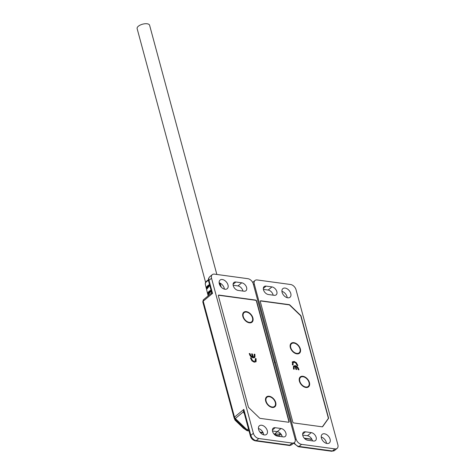 <?xml version="1.0" encoding="UTF-8"?>
<svg xmlns="http://www.w3.org/2000/svg" width="475" height="475" viewBox="0 0 475 475"><rect width="100%" height="100%" fill="white"/><g stroke="black" fill="none" stroke-linecap="round" stroke-linejoin="round"><path stroke-width="0.71" d="M275.304 402.473A5.92 3.836 -129.7 0 1 270.18 406.327A5.92 3.836 -129.7 0 1 266.208 401.541A5.92 3.836 -129.7 0 1 266.119 401.221A5.92 3.836 -129.7 0 1 269.325 396.708A5.92 3.836 -129.7 0 1 275.304 402.473M266.261 401.69A5.385 3.491 50.3 0 0 266.303 401.826A5.385 3.491 50.3 0 0 269.913 406.178A5.385 3.491 50.3 0 0 270.043 406.25M246.365 311.624A6.46 4.186 -129.7 0 1 252.89 317.912A6.46 4.186 -129.7 0 1 249.387 322.828A6.46 4.186 -129.7 0 1 247.297 322.109A6.46 4.186 -129.7 0 1 242.968 316.89A6.46 4.186 -129.7 0 1 246.365 311.624M247.018 321.955A5.385 3.491 50.3 0 0 248.508 322.418A5.385 3.491 50.3 0 0 249.607 322.394M269.194 396.245A6.46 4.186 -129.7 0 1 275.72 402.527A6.46 4.186 -129.7 0 1 272.223 407.449A6.46 4.186 -129.7 0 1 270.132 406.731A6.46 4.186 -129.7 0 1 265.798 401.512A6.46 4.186 -129.7 0 1 269.194 396.245M269.853 406.576A5.385 3.491 50.3 0 0 271.338 407.039A5.385 3.491 50.3 0 0 272.436 407.016M243.117 314.569A5.385 3.491 50.3 0 0 243.069 317.181A5.385 3.491 50.3 0 0 243.075 317.193M265.947 399.19A5.385 3.491 50.3 0 0 265.905 401.803A5.385 3.491 50.3 0 0 265.905 401.814M254.909 354.279L254.968 357.123L253.181 357.895L251.18 356.986L249.957 355.466L249.227 353.507L249.975 353.608L251.174 356.09L252.451 356.909L251.619 353.833L252.368 353.934L253.193 357.01L254.22 356.618L254.161 354.178L254.909 354.279L254.968 357.123L254.606 357.58M253.917 356.885L254.22 356.618M256.084 358.649L256.102 361.623L254.291 362.229L251.946 360.875L250.408 357.877L251.15 357.978L252.498 360.555L254.089 361.321L255.253 361.071L255.336 358.548L256.084 358.649L255.847 361.891M218.352 295.682A1.075 0.701 -129.7 0 1 218.518 295.397A1.075 0.701 -129.7 0 1 218.951 295.296L255.366 300.253A1.075 0.701 -129.7 0 1 256.452 301.298L288.859 421.414A1.075 0.701 -129.7 0 1 288.711 422.127A1.075 0.701 -129.7 0 1 288.485 422.228M254.653 354.492L254.226 354.433M253.193 357.01L253.971 356.826M252.368 353.934L252.943 357.218M251.685 354.089L252.112 354.142M252.451 356.909L252.195 357.117L250.925 356.298L251.174 356.09M250.159 354.297L249.909 354.504L250.925 356.298M249.975 353.608L249.909 354.504M249.298 353.762L249.719 353.822M254.719 357.337L254.469 357.675M255.835 358.863L255.408 358.803M255.253 361.071L254.089 361.321M252.498 360.555L252.249 360.762L253.84 361.528M251.334 358.649L251.079 358.857L252.249 360.762M251.15 357.978L251.079 358.857M250.473 358.132L250.901 358.186M243.426 317.068A5.385 3.491 50.3 0 0 243.473 317.205A5.385 3.491 50.3 0 0 247.077 321.557A5.385 3.491 50.3 0 0 247.208 321.628M249.262 322.365A5.92 3.836 -129.7 0 1 247.35 321.706A5.92 3.836 -129.7 0 1 243.378 316.92A5.92 3.836 -129.7 0 1 246.489 312.087A5.92 3.836 -129.7 0 1 252.468 317.852A5.92 3.836 -129.7 0 1 249.262 322.365M263.69 434.827A5.599 3.628 50.3 0 0 258.436 428.492M261.648 425.232A5.599 3.628 -129.7 0 1 266.701 429.186A5.599 3.628 -129.7 0 1 266.534 434.399A5.599 3.628 -129.7 0 1 264.266 434.946A5.599 3.628 -129.7 0 1 259.213 430.991A5.599 3.628 -129.7 0 1 259.386 425.778A5.599 3.628 -129.7 0 1 261.648 425.232M224.378 289.127A5.599 3.628 50.3 0 0 219.123 282.785M222.336 279.526A5.599 3.628 -129.7 0 1 227.388 283.48A5.599 3.628 -129.7 0 1 227.216 288.693A5.599 3.628 -129.7 0 1 224.954 289.239A5.599 3.628 -129.7 0 1 219.901 285.291A5.599 3.628 -129.7 0 1 220.073 280.078A5.599 3.628 -129.7 0 1 222.336 279.526M280.232 433.23L279.181 434.103L274.01 434.037M248.936 430.623L248.449 430.558A2.155 1.342 97.8 0 1 247.653 430.819A2.155 1.342 97.8 0 1 247.41 430.748A2.155 1.965 -55.9 0 1 246.466 430.249L247.119 429.845A2.155 1.395 50.3 0 0 248.449 430.558L248.829 430.237M281.734 435.29L279.181 434.103A2.155 1.657 114.9 0 0 279.941 436.282L274.443 434.5M243.604 428.355A2.155 1.965 -55.9 0 1 243.337 428.129L234.751 419.597A2.155 2.12 -21.7 0 0 235.279 420.363L234.697 418.902A2.155 2.12 158.3 0 1 234.098 417.923A2.155 0.944 -15.1 0 1 234.092 417.905A2.155 0.944 -15.1 0 1 234.502 417.115A2.155 1.395 50.3 0 0 235.345 418.505L234.697 418.902L246.466 430.249L243.319 428.117L246.739 430.469L249.037 431.009M248.775 407.657A1.075 0.701 -129.7 0 1 248.354 406.968L218.387 295.907A1.075 0.701 -129.7 0 1 218.536 295.189A1.075 0.701 -129.7 0 1 218.969 295.082L255.55 300.063A1.075 0.701 -129.7 0 1 256.637 301.114L289.097 421.414A1.075 0.701 -129.7 0 1 288.948 422.127A1.075 0.701 -129.7 0 1 288.509 422.233L260.193 418.374A1.075 0.701 -129.7 0 1 259.528 418.024L248.775 407.657M283.302 436.905L277.453 436.109A4.845 3.141 -129.7 0 1 273.083 432.689A4.845 3.141 -129.7 0 1 273.226 428.177A4.845 3.141 -129.7 0 1 275.185 427.708L281.034 428.503A4.845 3.141 -129.7 0 1 285.404 431.923A4.845 3.141 -129.7 0 1 285.261 436.436A4.845 3.141 -129.7 0 1 283.302 436.905M282.227 436.762A4.845 3.141 50.3 0 0 277.246 431.644L272.472 430.991M209.742 276.753A5.385 3.491 50.3 0 0 209.006 280.333A2.155 0.944 164.9 0 0 208.596 281.117C208.074 279.632 208.46 278.178 209.742 276.753L212.266 274.663A5.385 3.491 50.3 0 1 214.445 274.134L247.849 278.683A5.385 3.491 50.3 0 1 253.282 283.925L274.075 360.976L274.704 361.511L274.33 361.914L295.118 438.965A5.385 3.491 50.3 0 1 294.381 442.54A5.385 3.491 50.3 0 1 292.202 443.068L289.679 445.164A2.155 1.342 97.8 0 1 288.883 445.425C289.412 445.698 290.403 445.431 291.852 444.636L294.381 442.54M212.266 274.663A5.385 3.491 50.3 0 0 211.529 278.237L253.365 433.283A5.385 3.491 50.3 0 0 258.798 438.52L292.202 443.068M243.948 412.152A1.075 0.517 -16.2 0 0 243.331 411.878L243.823 409.385L243.954 412.169L250.426 436.163C251.281 438.74 252.967 440.313 255.479 440.877L288.883 445.425M243.307 428.1L235.256 420.351M238.141 290.409A4.845 3.141 -129.7 0 1 233.765 286.989A4.845 3.141 -129.7 0 1 233.914 282.477A4.845 3.141 -129.7 0 1 235.873 282.002L241.716 282.797A4.845 3.141 -129.7 0 1 246.092 286.217A4.845 3.141 -129.7 0 1 245.943 290.73A4.845 3.141 -129.7 0 1 243.984 291.205L238.141 290.409M234.086 417.887L202.807 301.946A2.155 0.944 -15.1 0 1 202.801 301.928L203.502 299.707L211.28 293.259L211.601 292.256L212.533 293.408L211.803 293.336M242.915 291.056A4.845 3.141 50.3 0 0 237.933 285.938L233.154 285.285M205.675 282.655L137.127 28.601A6.46 2.838 -15.1 0 1 138.35 26.238A6.46 2.838 -15.1 0 1 145.006 23.75A6.46 2.838 -15.1 0 1 149.601 25.234L216.843 274.461M305.93 387.481A6.46 4.186 -129.7 0 1 303.84 386.763A6.46 4.186 -129.7 0 1 299.505 381.538A6.46 4.186 -129.7 0 1 302.902 376.271A6.46 4.186 -129.7 0 1 309.427 382.559A6.46 4.186 -129.7 0 1 305.93 387.481M299.654 379.222A5.385 3.491 50.3 0 0 299.612 381.841M303.561 386.603A5.385 3.491 50.3 0 0 305.045 387.072A5.385 3.491 50.3 0 0 306.143 387.048M294.488 352.978A5.385 3.491 50.3 0 0 295.973 353.447A5.385 3.491 50.3 0 0 297.071 353.424M300.354 348.935A6.46 4.186 -129.7 0 1 294.767 353.139A6.46 4.186 -129.7 0 1 290.433 347.914A6.46 4.186 -129.7 0 1 290.332 347.569A6.46 4.186 -129.7 0 1 293.829 342.647A6.46 4.186 -129.7 0 1 300.354 348.935M290.581 345.598A5.385 3.491 50.3 0 0 290.534 348.205A5.385 3.491 50.3 0 0 290.54 348.217M293.437 366.338L295.171 365.59L297.101 366.468L298.282 367.941L298.989 369.835L298.27 369.734L297.107 367.335L295.877 366.546L296.679 369.52L295.955 369.419L295.153 366.445L294.162 366.825L294.221 369.182L293.497 369.087L293.437 366.338L293.793 365.898M294.209 366.777L293.9 369.14M322.198 426.817A1.075 0.701 -129.7 0 0 322.424 426.716A1.075 0.701 -129.7 0 0 322.501 426.627L328.237 418.564A1.075 0.701 -129.7 0 0 328.302 417.935L300.853 316.19A1.075 0.701 -129.7 0 0 300.426 315.501L289.738 305.199A1.075 0.701 -129.7 0 0 289.073 304.843L260.876 301.002A1.075 0.701 -129.7 0 0 260.442 301.108L260.282 301.239M292.345 361.986L294.096 361.398L296.364 362.71L297.849 365.608L297.13 365.512L295.824 363.025L294.286 362.282L293.164 362.52L293.081 364.96L292.357 364.859L292.588 361.724M295.877 366.546L296.358 369.473M298.822 369.2L298.668 369.787M298.282 367.941L298.567 369.407M297.101 366.468L296.851 366.676L298.033 368.149M295.171 365.59L294.916 365.803L296.851 366.676M293.675 366.011L294.916 365.803M292.76 364.913L292.903 364.295M293.164 362.52L292.647 364.503M297.641 364.83L297.528 365.566M296.364 362.71L296.109 362.918L297.386 365.037M294.096 361.398L293.841 361.606L296.109 362.918M292.095 362.193L293.841 361.606M327.067 443.496A5.599 3.628 -129.7 0 1 322.014 439.547A5.599 3.628 -129.7 0 1 322.187 434.334A5.599 3.628 -129.7 0 1 324.449 433.782A5.599 3.628 -129.7 0 1 329.502 437.736A5.599 3.628 -129.7 0 1 329.335 442.949A5.599 3.628 -129.7 0 1 327.067 443.496M287.755 297.795A5.599 3.628 -129.7 0 1 282.702 293.841A5.599 3.628 -129.7 0 1 282.868 288.628A5.599 3.628 -129.7 0 1 285.137 288.082A5.599 3.628 -129.7 0 1 290.189 292.03A5.599 3.628 -129.7 0 1 290.017 297.249A5.599 3.628 -129.7 0 1 287.755 297.795M289.875 305.003L300.627 315.364A1.075 0.701 -129.7 0 1 301.049 316.059L328.522 417.881A1.075 0.701 -129.7 0 1 328.457 418.511L322.691 426.621A1.075 0.701 -129.7 0 1 322.608 426.71A1.075 0.701 -129.7 0 1 322.175 426.817L293.853 422.958A1.075 0.701 -129.7 0 1 292.766 421.913L260.312 301.613A1.075 0.701 -129.7 0 1 260.454 300.901A1.075 0.701 -129.7 0 1 260.894 300.794L289.21 304.647A1.075 0.701 -129.7 0 1 289.875 305.003L289.691 305.152M274.538 362.704L275.328 362.051L296.121 439.102A5.385 3.491 50.3 0 0 301.554 444.345L334.958 448.893A5.385 3.491 50.3 0 0 337.137 448.364A5.385 3.491 50.3 0 0 337.873 444.79L296.044 289.744A5.385 3.491 50.3 0 0 290.605 284.507L257.201 279.959A5.385 3.491 50.3 0 0 255.027 280.482A5.385 3.491 50.3 0 0 254.285 284.062L275.078 361.113L274.645 361.469M275.328 362.051L274.704 361.511L275.078 361.113M271.949 286.912A4.845 3.141 -129.7 0 1 276.325 290.332A4.845 3.141 -129.7 0 1 276.177 294.844A4.845 3.141 -129.7 0 1 274.217 295.319L268.369 294.524A4.845 3.141 -129.7 0 1 263.999 291.104A4.845 3.141 -129.7 0 1 264.142 286.591A4.845 3.141 -129.7 0 1 266.101 286.116L271.949 286.912L268.161 290.053L263.387 289.406M311.262 432.618A4.845 3.141 -129.7 0 1 315.637 436.038A4.845 3.141 -129.7 0 1 315.489 440.551A4.845 3.141 -129.7 0 1 313.53 441.026L307.687 440.23A4.845 3.141 -129.7 0 1 303.311 436.81A4.845 3.141 -129.7 0 1 303.46 432.298A4.845 3.141 -129.7 0 1 305.419 431.822L311.262 432.618L307.473 435.759L302.7 435.106M326.491 443.377A5.599 3.628 50.3 0 0 321.237 437.042M273.149 295.177A4.845 3.141 50.3 0 0 268.161 290.053M312.461 440.877A4.845 3.141 50.3 0 0 307.473 435.759M287.179 297.677A5.599 3.628 50.3 0 0 281.924 291.341M303.032 376.74A5.92 3.836 -129.7 0 1 309.011 382.5A5.92 3.836 -129.7 0 1 305.799 387.012A5.92 3.836 -129.7 0 1 303.887 386.353A5.92 3.836 -129.7 0 1 299.915 381.567A5.92 3.836 -129.7 0 1 303.032 376.74M299.915 381.567L300.028 381.918A5.278 3.42 50.3 0 0 303.567 386.181L303.887 386.353M293.96 343.116A5.92 3.836 -129.7 0 1 299.939 348.876A5.92 3.836 -129.7 0 1 296.727 353.388A5.92 3.836 -129.7 0 1 294.815 352.729A5.92 3.836 -129.7 0 1 290.842 347.943A5.92 3.836 -129.7 0 1 293.96 343.116M290.842 347.943L290.955 348.294A5.278 3.42 50.3 0 0 294.494 352.557L294.815 352.729M219.195 283.332A7.339 3.224 -15.1 0 1 220.483 284.572A7.339 3.224 -15.1 0 1 220.489 284.59L220.548 285.119M209.808 285.612A7.368 3.236 -15.1 0 0 206.572 289.459L209.778 285.505A7.22 3.171 164.9 0 0 206.803 288.141M206.56 288.729A7.202 3.159 -15.1 0 1 209.594 284.81M219.486 284.371A7.368 3.236 -15.1 0 1 220.792 285.618L219.462 284.299M219.931 284.596A7.22 3.171 164.9 0 0 219.474 284.329M211.304 291.157A7.505 3.295 -15.1 0 0 207.949 295.1L211.274 291.05A7.351 3.224 164.9 0 0 208.216 293.71M207.937 294.358A7.333 3.218 -15.1 0 1 211.084 290.35M219.26 283.628A7.202 3.159 -15.1 0 1 220.442 284.988M206.316 288.414A7.339 3.224 -15.1 0 1 206.31 288.396L205.289 284.204A7.238 3.177 -15.1 0 1 208.454 280.434M206.536 288.901L206.31 288.396A7.339 3.224 -15.1 0 1 209.523 284.567M207.913 294.542L207.7 294.067A7.481 3.283 -15.1 0 1 207.688 294.025A7.481 3.283 -15.1 0 1 211.019 290.1M263.025 432.541L259.938 432.119M277.412 431.668L274.479 434.103A2.155 1.342 97.8 0 1 274.217 434.269M291.852 444.636A5.385 3.491 50.3 0 1 289.679 445.164L256.274 440.616A2.155 1.342 97.8 0 1 255.479 440.877M248.431 428.759L247.119 429.845L235.345 418.505L243.331 411.878L244.399 413.82M281.034 428.503L277.246 431.644M272.401 430.017L275.185 427.708M253.365 433.283L250.836 435.373A5.385 3.491 50.3 0 0 256.274 440.616L258.798 438.52M234.751 419.597L202.801 301.928A2.155 0.944 -15.1 0 1 203.211 301.138L234.502 417.115L243.823 409.385L250.836 435.373A2.155 0.944 164.9 0 0 250.426 436.163M203.502 299.707A2.155 1.395 50.3 0 0 203.211 301.138L212.533 293.408L209.006 280.333L211.529 278.237M233.088 284.311L235.873 282.002M241.716 282.797L237.933 285.938M328.017 418.879L328.457 418.511M294.203 442.688A5.385 3.491 50.3 0 0 299.03 446.435L301.554 444.345M296.121 439.102L295.278 439.803M253.496 284.715L254.285 284.062M334.958 448.893L332.435 450.983A5.385 3.491 50.3 0 0 334.614 450.46L337.137 448.364M334.614 450.46L331.639 451.25A2.155 1.342 97.8 0 0 332.435 450.983L299.03 446.435A2.155 1.342 -82.2 0 1 298.235 446.702L293.639 443.157M263.316 288.432L266.101 286.116M302.628 434.132L305.419 431.822M310.496 439.339A2.155 1.342 -82.2 0 0 310.739 439.411A2.155 1.342 -82.2 0 0 311.535 439.143L304.238 438.152M311.737 438.977L311.535 439.143A2.155 1.395 50.3 0 0 311.838 439.155M206.572 289.459L207.7 294.067M207.949 295.1L208.139 295.866M205.289 284.204L205.449 282.601L206.524 281.152L208.412 279.846M220.062 283.142L220.483 284.572M220.792 285.618L221.243 287.143M260.282 432.541L263.209 432.939M279.941 436.282L280.452 436.519M211.601 292.256L208.596 281.117M252.676 282.429L255.027 280.482M331.639 451.25L298.235 446.702M304.641 438.579L311.891 439.25"/></g></svg>
